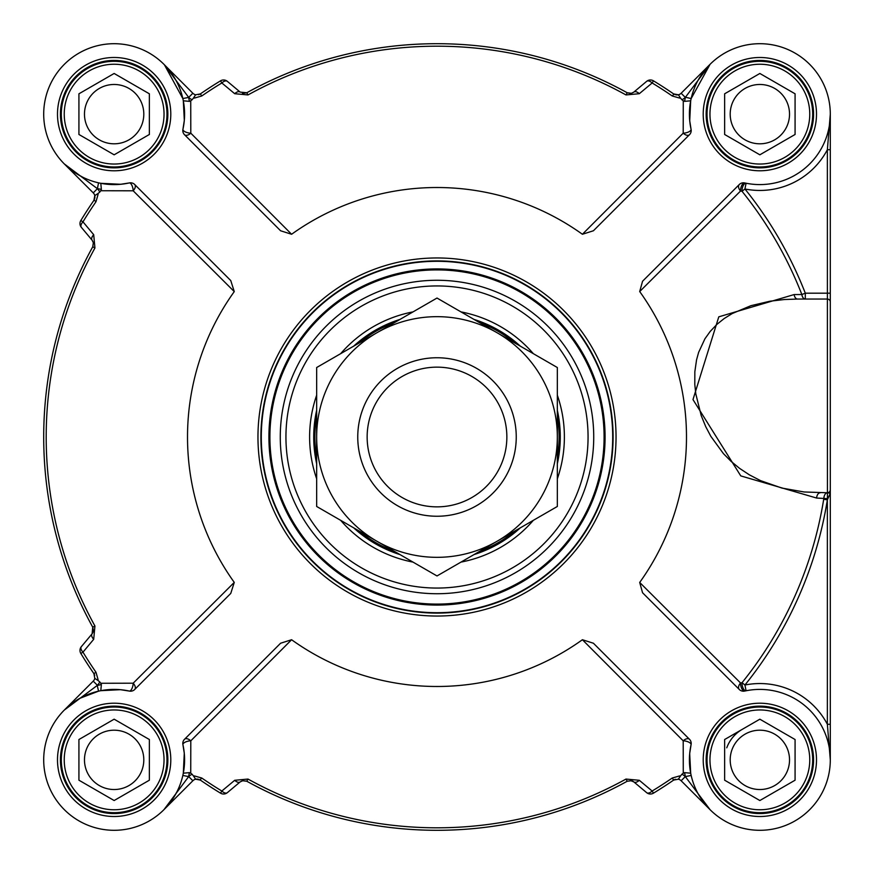 <?xml version="1.0" encoding="UTF-8"?>
<svg xmlns="http://www.w3.org/2000/svg" width="874" height="874" viewBox="0 0 874 874"><rect width="100%" height="100%" fill="white"/><g stroke="black" fill="none" stroke-linecap="round" stroke-linejoin="round"><path stroke-width="1.31" d="M516.25 437A79.25 79.25 0 0 0 397.375 368.369A79.25 79.25 0 0 0 397.375 505.631A79.25 79.25 0 0 0 516.25 437A79.25 79.25 0 0 0 437 357.75A79.25 79.25 0 0 0 357.75 437A79.25 79.25 0 0 0 437 516.25A79.25 79.25 0 0 0 516.25 437M497.164 541.214A120.339 120.339 0 0 0 497.164 332.786A120.339 120.339 0 0 0 316.661 437A120.339 120.339 0 0 0 497.164 541.214L437 575.955L316.661 506.472L316.661 367.528L437 298.045L557.339 367.528L557.339 506.472L497.164 541.214M506.854 437A69.854 69.854 0 0 0 437 367.146A69.854 69.854 0 0 0 367.146 437A69.854 69.854 0 0 0 437 506.854A69.854 69.854 0 0 0 506.854 437M558.366 415.39L560.168 441.982L557.339 410.288M520.325 346.159L520.325 346.159A123.278 123.278 0 0 0 474.014 319.414M316.661 463.744A123.278 123.278 0 0 1 316.661 410.256M353.675 346.159A123.278 123.278 0 0 1 399.986 319.414M557.339 410.256A123.278 123.278 0 0 1 557.339 463.744M520.325 527.841A123.278 123.278 0 0 1 474.014 554.586M399.986 554.586A123.278 123.278 0 0 1 353.675 527.841M184.512 739.295A5.867 5.867 0 0 0 182.939 744.703L184.272 753.268L183.311 773.206L189.374 772.638L190.729 773.239L190.794 740.824A5.867 3.365 45 0 0 184.512 739.295L280.587 643.231L291.599 639.735A249.483 249.483 0 0 0 582.401 639.735L683.206 740.824L683.271 773.239L684.626 772.638L690.689 773.206L689.684 753.628L691.061 744.703A5.867 5.867 0 0 0 689.488 739.295A5.867 3.365 -45 0 0 683.206 740.824A5.867 2.349 -167.6 0 1 691.061 744.703A70.444 70.444 0 0 0 754.775 830.114A70.444 70.444 0 0 0 830.114 754.775A70.444 70.444 0 0 0 744.703 691.061A76.191 54.8 -47.2 0 1 746.079 690.777L744.932 685.019A395.387 395.387 0 0 0 827.361 499.852L830.3 493.264L830.3 114.144L827.361 149.727L830.3 149.727L830.3 114.21M189.374 101.362A76.311 76.311 0 0 0 188.555 97.243L164.432 64.818L182.83 98.544L188.708 97.396A11.744 11.744 0 0 0 192.105 99.756A416.778 416.778 0 0 0 190.729 100.761L189.374 101.362L183.311 100.794L184.316 120.372L182.939 129.297A70.444 70.444 0 0 0 119.225 43.886A70.444 70.444 0 0 0 43.886 119.225A70.444 70.444 0 0 0 129.297 182.939A5.867 2.349 -102.4 0 1 133.176 190.794A5.867 3.365 135 0 0 134.705 184.512A5.867 5.867 0 0 0 129.297 182.939L120.732 184.272L100.794 183.311L101.362 189.374L100.761 190.729L133.176 190.794L234.265 291.599A249.483 249.483 0 0 0 234.265 582.401L230.769 593.413L134.705 689.488A5.867 3.365 45 0 0 133.176 683.206L100.761 683.271A416.778 416.778 0 0 1 99.756 681.895L97.986 680.475A12.607 10.28 -125 0 0 98.063 679.557L95.976 672.237A414.287 414.287 0 0 1 82.975 652.157A9046.949 539.247 -52.4 0 0 93.704 639.298L94.938 626.003A390.798 390.798 0 0 1 94.938 247.998L93.704 234.702A9046.949 539.247 -127.6 0 0 82.975 221.843A5.867 3.245 140 0 0 81.358 227.36L92.109 240.186L93.343 242.666L92.753 246.796A393.3 393.3 0 0 0 92.753 627.204L92.109 633.814L81.358 646.64A5.867 3.245 40 0 0 82.975 652.157L80.834 653.457A416.778 416.778 0 0 0 93.922 673.657L94.796 678.377A5.867 5.867 0 0 1 93.245 681.141L64.381 709.994M134.705 184.512L230.769 280.587L234.265 291.599M823.701 499.262L827.361 499.852L827.361 724.273L830.3 759.856L830.3 293.183L805.304 293.183A395.387 395.387 0 0 0 744.932 188.981A76.311 76.311 0 0 0 827.361 149.727L827.427 492.772A5.867 3.682 -90 0 0 823.898 498.06L823.701 499.262A391.683 391.683 0 0 1 742.037 682.692A80.9 60.404 132.8 0 0 740.562 682.998L639.702 582.445A249.483 249.483 0 0 0 639.702 291.555L642.554 281.253L739.295 184.512A5.867 5.867 0 0 1 744.703 182.939A70.444 70.444 0 0 0 830.114 119.225A70.444 70.444 0 0 0 754.775 43.886A70.444 70.444 0 0 0 691.061 129.297A5.867 2.349 -12.4 0 1 683.206 133.176A5.867 3.365 -135 0 0 689.488 134.705A5.867 5.867 0 0 0 691.061 129.297L689.728 120.732L690.689 100.794L684.626 101.362L683.271 100.761L683.206 133.176L582.401 234.265A249.483 249.483 0 0 0 291.599 234.265L280.587 230.769L184.512 134.705A5.867 3.365 135 0 0 190.794 133.176L190.729 100.761M689.488 134.705L593.413 230.769L582.401 234.265M582.401 639.735L593.413 643.231L689.488 739.295M830.3 750.886L830.3 493.264L827.427 492.772L827.427 498.639L816.611 498.049L740.77 475.893L692.984 399.582L718.789 316.836L794.127 294.56A7203.41 372.543 177.6 0 1 801.851 294.527A5.867 3.551 -90 0 0 805.304 299.05L805.304 293.183L801.851 294.527A391.683 391.683 0 0 0 742.037 191.308A80.9 60.404 47.2 0 1 740.562 191.002A5.867 3.704 -135 0 1 739.295 184.512M172.615 799.131L163.951 809.663L192.859 780.755A5.867 5.867 0 0 1 195.623 779.204L200.343 780.078A416.778 416.778 0 0 0 220.543 793.166A5.867 5.867 0 0 0 227.36 792.642L240.186 781.891L242.448 780.711L246.796 781.247A393.3 393.3 0 0 0 627.204 781.247L631.509 780.701L633.814 781.891L646.64 792.642A5.867 3.245 -50 0 0 652.157 791.025A9046.949 539.247 -142.4 0 0 639.298 780.296L626.003 779.062A390.798 390.798 0 0 1 247.998 779.062L234.702 780.296A9046.949 539.247 142.4 0 0 221.843 791.025A5.867 3.245 50 0 0 227.36 792.642A5.867 5.867 0 0 1 220.543 793.166L221.843 791.025A414.287 414.287 0 0 1 201.763 778.024L194.443 775.937A12.607 10.27 -145 0 0 193.525 776.014L195.623 779.204A5.867 5.867 0 0 0 192.859 780.755A5.867 5.867 0 0 1 195.623 779.204L200.343 780.078A5.867 5.867 0 0 0 200.31 780.045M691.17 775.457L685.292 776.604A11.744 11.744 0 0 0 681.895 774.244L680.475 776.014A12.607 10.28 145 0 0 679.557 775.937L672.237 778.024A414.287 414.287 0 0 1 652.157 791.025L653.457 793.166A5.867 5.867 0 0 1 646.64 792.642A5.867 5.867 0 0 0 653.457 793.166A416.778 416.778 0 0 0 673.657 780.078L678.377 779.204A5.867 5.867 0 0 1 681.141 780.755L710.016 809.63M74.869 172.615L64.337 163.951L93.245 192.859A5.867 5.867 0 0 1 94.796 195.623L93.922 200.343A416.778 416.778 0 0 0 80.834 220.543A5.867 5.867 0 0 0 81.358 227.36A5.867 5.867 0 0 1 80.834 220.543L82.975 221.843A414.287 414.287 0 0 1 95.976 201.763L98.063 194.443A12.607 10.27 -55 0 0 97.986 193.525L94.796 195.623A5.867 5.867 0 0 0 93.245 192.859A5.867 5.867 0 0 1 94.796 195.623L93.922 200.343A5.867 5.867 0 0 0 93.955 200.31M710.049 64.337L685.445 97.243L691.17 98.544L710.049 64.337L681.141 93.245A5.867 5.867 0 0 1 678.377 94.796L673.657 93.922A416.778 416.778 0 0 0 653.457 80.834A5.867 5.867 0 0 0 646.64 81.358L633.814 92.109L631.334 93.343L627.204 92.753A393.3 393.3 0 0 0 246.796 92.753L240.186 92.109L227.36 81.358A5.867 5.867 0 0 0 220.543 80.834A416.778 416.778 0 0 0 200.343 93.922L195.623 94.796A5.867 5.867 0 0 1 192.859 93.245L163.984 64.37M192.105 99.756L193.525 97.986A12.607 10.28 -35 0 0 194.443 98.063L201.763 95.976A414.287 414.287 0 0 1 221.843 82.975A9046.949 539.247 37.6 0 0 234.702 93.704L247.998 94.938A390.798 390.798 0 0 1 626.003 94.938L639.298 93.704A9046.949 539.247 -37.6 0 0 652.157 82.975A5.867 3.245 -130 0 0 646.64 81.358A5.867 5.867 0 0 1 653.457 80.834L652.157 82.975A414.287 414.287 0 0 1 672.237 95.976L679.557 98.063A12.607 10.27 35 0 0 680.475 97.986L678.377 94.796A5.867 5.867 0 0 0 681.141 93.245A5.867 5.867 0 0 1 678.377 94.796L673.657 93.922A5.867 5.867 0 0 0 673.69 93.955M188.708 97.396L192.859 93.245A5.867 5.867 0 0 0 195.623 94.796L200.343 93.922L195.623 94.796L193.525 97.986M220.543 80.834A5.867 5.867 0 0 1 227.36 81.358A5.867 3.245 130 0 0 221.843 82.975L220.543 80.834A416.778 416.778 0 0 0 200.343 93.922L201.763 95.976M680.475 97.986L681.895 99.756A11.744 11.744 0 0 0 685.292 97.396L685.445 97.243A76.311 76.311 0 0 0 684.626 101.362M240.186 92.109A5.867 3.234 130 0 0 234.702 93.704M633.814 92.109A5.867 3.234 50 0 1 639.298 93.704M94.621 675.045L93.922 673.657L94.796 678.377L97.986 680.475M80.834 653.457A5.867 5.867 0 0 1 81.358 646.64A5.867 5.867 0 0 0 80.834 653.457A416.778 416.778 0 0 0 93.922 673.657L95.976 672.237M97.986 193.525L99.756 192.105A11.744 11.744 0 0 0 97.396 188.708L98.544 182.83M93.168 631.935L92.109 633.814A5.867 3.234 40 0 0 93.704 639.298M92.109 240.186A5.867 3.234 -40 0 1 93.704 234.702M681.895 774.244A416.778 416.778 0 0 0 683.271 773.239M675.045 779.379L673.657 780.078L678.377 779.204L680.475 776.014M193.525 776.014L192.105 774.244A11.744 11.744 0 0 0 188.708 776.604L182.83 775.457M630.46 780.537L633.814 781.891A5.867 3.234 -50 0 0 639.298 780.296M243.005 780.591L240.186 781.891A5.867 3.234 -130 0 1 234.702 780.296M683.271 100.761A416.778 416.778 0 0 0 681.895 99.756M291.599 234.265L190.794 133.176A5.867 2.349 12.4 0 1 182.939 129.297A5.867 5.867 0 0 0 184.512 134.705M82.462 177.061L76.606 173.751M64.337 163.951L97.243 188.555A76.311 76.311 0 0 0 101.362 189.374M100.761 190.729A416.778 416.778 0 0 0 99.756 192.105M234.265 582.401L133.176 683.206A5.867 2.349 -77.6 0 1 129.297 691.061A5.867 5.867 0 0 0 134.705 689.488M100.794 690.689L120.372 689.684L100.794 690.689L101.362 684.626L100.761 683.271M79.916 698.293L98.544 691.17L97.243 685.445L64.337 710.049M291.599 639.735L190.794 740.824A5.867 2.349 167.6 0 0 182.939 744.703A70.444 70.444 0 0 1 119.225 830.114A70.444 70.444 0 0 1 43.886 754.775A70.444 70.444 0 0 1 129.297 691.061L120.372 689.684M177.061 791.538L173.751 797.394M163.951 809.663L188.555 776.757A76.311 76.311 0 0 0 189.374 772.638M190.729 773.239A416.778 416.778 0 0 0 192.105 774.244M684.626 772.638A76.311 76.311 0 0 0 685.445 776.757L710.049 809.663M739.295 689.488A5.867 5.867 0 0 0 744.703 691.061A5.867 2.666 -102.4 0 1 740.562 682.998A5.867 3.704 -45 0 0 739.295 689.488L642.554 592.747L639.702 582.445M639.702 291.555L740.562 191.002A5.867 2.666 -77.6 0 1 744.703 182.939M830.3 489.833L830.3 489.833A2.939 2.939 0 0 1 827.361 492.761A2.939 2.939 0 0 0 830.3 489.833L830.092 490.915A2.939 2.939 0 0 0 830.3 489.833L830.092 490.915A2.939 2.939 0 0 1 827.361 492.761L804.146 491.975L782.011 488.107L760.599 480.656L749.346 474.822L739.633 468.398L731.188 461.461L723.421 453.617L710.835 436.334L705.744 426.687L701.221 415.631L695.791 393.846L694.797 384.451L694.841 371.734L696.556 359.859L698.632 352.342L704.936 338.784L710.191 331.432L716.975 324.309L724.164 318.551L732.259 313.526L750.897 305.692L770.07 301.191L784.491 299.52L797.58 299.05A5.867 3.551 90 0 1 794.127 294.56M820.282 492.761A5.867 3.682 -90 0 0 816.611 498.049M813.574 759.856A53.707 53.707 0 0 1 759.856 813.574A53.707 53.707 0 0 1 706.148 759.856A53.707 53.707 0 0 1 759.856 706.148A53.707 53.707 0 0 1 813.574 759.856A53.707 53.707 0 0 1 759.856 813.574A53.707 53.707 0 0 1 706.148 759.856A53.707 53.707 0 0 0 759.856 813.574A53.707 53.707 0 0 0 813.574 759.856M830.3 301.989A2.939 2.939 0 0 0 827.361 299.05A2.939 2.939 0 0 1 830.3 301.989A2.939 2.939 0 0 0 827.361 299.05L797.58 299.05M746.079 690.777A5.867 2.72 -101.3 0 1 742.037 682.692L744.932 685.019A76.311 76.311 0 0 1 827.361 724.273L830.3 724.273M813.574 114.144A53.707 53.707 0 0 1 759.856 167.852A53.707 53.707 0 0 1 706.148 114.144A53.707 53.707 0 0 1 759.856 60.426A53.707 53.707 0 0 1 813.574 114.144A53.707 53.707 0 0 1 759.856 167.852A53.707 53.707 0 0 1 706.148 114.144A53.707 53.707 0 0 0 759.856 167.852A53.707 53.707 0 0 0 813.574 114.144M167.852 114.144A53.707 53.707 0 0 1 114.144 167.852A53.707 53.707 0 0 1 60.426 114.144A53.707 53.707 0 0 1 114.144 60.426A53.707 53.707 0 0 1 167.852 114.144A53.707 53.707 0 0 1 114.144 167.852A53.707 53.707 0 0 1 60.426 114.144A53.707 53.707 0 0 0 114.144 167.852A53.707 53.707 0 0 0 167.852 114.144M167.852 759.856A53.707 53.707 0 0 1 114.144 813.574A53.707 53.707 0 0 1 60.426 759.856A53.707 53.707 0 0 1 114.144 706.148A53.707 53.707 0 0 1 167.852 759.856A53.707 53.707 0 0 1 114.144 813.574A53.707 53.707 0 0 1 60.426 759.856A53.707 53.707 0 0 0 114.144 813.574A53.707 53.707 0 0 0 167.852 759.856M746.079 183.223A5.867 2.72 -78.7 0 0 742.037 191.308L744.932 188.981L746.079 183.223M260.9 437A176.1 176.1 0 0 0 437 613.1A176.1 176.1 0 0 0 613.1 437A176.1 176.1 0 0 0 437 260.9A176.1 176.1 0 0 0 260.9 437A176.1 176.1 0 0 0 437 613.1A176.1 176.1 0 0 0 613.1 437A176.1 176.1 0 0 0 437 260.9A176.1 176.1 0 0 0 260.9 437M269.705 437A167.295 167.295 0 0 0 437 604.295A167.295 167.295 0 0 0 604.295 437A167.295 167.295 0 0 0 437 269.705A167.295 167.295 0 0 0 269.705 437M557.339 478.777A127.385 127.385 0 0 0 557.339 395.223M533.348 353.675A127.385 127.385 0 0 0 460.991 311.898M413.009 311.898A127.385 127.385 0 0 0 340.652 353.675M316.661 395.223A127.385 127.385 0 0 0 316.661 478.777M340.652 520.325A127.385 127.385 0 0 0 413.009 562.102M460.991 562.102A127.385 127.385 0 0 0 533.348 520.325M157.353 89.192A49.894 49.894 0 0 0 89.192 70.925A49.894 49.894 0 0 0 70.925 139.086A49.894 49.894 0 0 0 139.086 157.353A49.894 49.894 0 0 0 157.353 89.192M114.144 73.471L149.367 93.802L149.367 134.476L114.144 154.807L78.922 134.476L78.922 93.802L114.144 73.471M159.898 87.728A52.833 52.833 0 0 0 87.728 68.391A52.833 52.833 0 0 0 68.391 140.561A52.833 52.833 0 0 0 140.561 159.898A52.833 52.833 0 0 0 159.898 87.728M139.829 99.308A29.661 29.661 0 0 0 99.308 88.449A29.661 29.661 0 0 0 88.449 128.97A29.661 29.661 0 0 0 128.97 139.829A29.661 29.661 0 0 0 139.829 99.308M157.353 784.808A49.894 49.894 0 0 0 139.086 716.647A49.894 49.894 0 0 0 70.925 734.914A49.894 49.894 0 0 0 89.192 803.075A49.894 49.894 0 0 0 157.353 784.808M149.367 739.524L149.367 780.198L114.144 800.529L78.922 780.198L78.922 739.524L114.144 719.193L149.367 739.524M159.898 786.272A52.833 52.833 0 0 0 140.561 714.102A52.833 52.833 0 0 0 68.391 733.439A52.833 52.833 0 0 0 87.728 805.61A52.833 52.833 0 0 0 159.898 786.272M139.829 774.692A29.661 29.661 0 0 0 128.97 734.171A29.661 29.661 0 0 0 88.449 745.03A29.661 29.661 0 0 0 99.308 785.551A29.661 29.661 0 0 0 139.829 774.692M803.075 734.914A49.894 49.894 0 0 0 734.914 716.647A49.894 49.894 0 0 0 716.647 784.808A49.894 49.894 0 0 0 784.808 803.075A49.894 49.894 0 0 0 803.075 734.914M759.856 719.193L795.078 739.524L795.078 780.198L759.856 800.529L724.633 780.198L724.633 739.524L759.856 719.193M805.61 733.439A52.833 52.833 0 0 0 733.439 714.102A52.833 52.833 0 0 0 714.102 786.272A52.833 52.833 0 0 0 786.272 805.61A52.833 52.833 0 0 0 805.61 733.439M785.551 745.03A29.661 29.661 0 0 0 745.03 734.171A29.661 29.661 0 0 0 734.171 774.692A29.661 29.661 0 0 0 774.692 785.551A29.661 29.661 0 0 0 785.551 745.03M803.075 89.192A49.894 49.894 0 0 0 734.914 70.925A49.894 49.894 0 0 0 716.647 139.086A49.894 49.894 0 0 0 784.808 157.353A49.894 49.894 0 0 0 803.075 89.192M759.856 73.471L795.078 93.802L795.078 134.476L759.856 154.807L724.633 134.476L724.633 93.802L759.856 73.471M805.61 87.728A52.833 52.833 0 0 0 733.439 68.391A52.833 52.833 0 0 0 714.102 140.561A52.833 52.833 0 0 0 786.272 159.898A52.833 52.833 0 0 0 805.61 87.728M785.551 99.308A29.661 29.661 0 0 0 745.03 88.449A29.661 29.661 0 0 0 734.171 128.97A29.661 29.661 0 0 0 774.692 139.829A29.661 29.661 0 0 0 785.551 99.308M726.764 747.816A35.222 35.222 0 0 1 742.245 729.353M243.005 93.409L246.796 92.753L247.998 94.938M631.334 93.343L627.204 92.753L630.449 93.463M672.237 95.976L673.985 94.13M676.443 94.927L678.169 94.84M95.976 201.763L94.13 200.015M94.927 197.557L94.84 195.831M93.343 242.666L92.808 246.676M93.42 243.125L93.168 242.065M93.42 630.875L92.753 627.204L94.938 626.003M201.763 778.024L200.015 779.87M197.557 779.073L195.831 779.16M242.448 780.711L246.697 781.192M633.377 781.553A5.867 5.867 0 0 0 631.214 780.635M631.334 780.657L630.449 780.537M479.28 551.549A122.098 122.098 0 0 0 515.059 530.889M557.339 457.659A122.098 122.098 0 0 0 557.339 416.341M515.059 343.111A122.098 122.098 0 0 0 479.28 322.451M394.72 322.451A122.098 122.098 0 0 0 358.941 343.111M316.661 416.341A122.098 122.098 0 0 0 316.661 457.659M358.941 530.889A122.098 122.098 0 0 0 394.72 551.549M200.343 780.078A416.778 416.778 0 0 0 220.543 793.166M93.922 200.343A416.778 416.778 0 0 0 80.834 220.543M673.657 93.922A416.778 416.778 0 0 0 653.457 80.834M653.457 793.166A416.778 416.778 0 0 0 673.657 780.078L672.237 778.024M247.998 779.062L246.796 781.247A393.3 393.3 0 0 0 627.204 781.247L626.003 779.062M678.377 779.204A5.867 5.867 0 0 1 681.141 780.755L685.292 776.604M94.796 678.377A5.867 5.867 0 0 1 93.245 681.141L97.396 685.292A11.744 11.744 0 0 0 99.756 681.895M94.938 247.998L92.753 246.796A393.3 393.3 0 0 0 92.753 627.204L93.343 631.334M631.509 93.3L627.204 92.753A393.3 393.3 0 0 0 246.796 92.753L242.448 93.289M681.141 93.245L685.292 97.396M627.204 92.753L626.003 94.938M93.245 192.859L97.396 188.708M192.859 780.755L188.708 776.604M101.362 684.626A76.311 76.311 0 0 0 97.243 685.445L97.396 685.292M816.502 759.856A56.646 56.646 0 0 0 731.538 710.802A56.646 56.646 0 0 0 731.538 808.92A56.646 56.646 0 0 0 816.502 759.856M816.502 114.144A56.646 56.646 0 0 0 731.538 65.08A56.646 56.646 0 0 0 731.538 163.198A56.646 56.646 0 0 0 816.502 114.144M170.791 114.144A56.646 56.646 0 0 0 85.816 65.08A56.646 56.646 0 0 0 85.816 163.198A56.646 56.646 0 0 0 170.791 114.144M170.791 759.856A56.646 56.646 0 0 0 85.816 710.802A56.646 56.646 0 0 0 85.816 808.92A56.646 56.646 0 0 0 170.791 759.856M616.039 437A179.039 179.039 0 0 0 437 257.961A179.039 179.039 0 0 0 257.961 437A179.039 179.039 0 0 0 437 616.039A179.039 179.039 0 0 0 616.039 437M612.707 437A175.707 175.707 0 0 1 437 612.707A175.707 175.707 0 0 1 261.293 437A175.707 175.707 0 0 1 437 261.293A175.707 175.707 0 0 1 612.707 437M588.06 437A151.06 151.06 0 0 1 437 588.06A151.06 151.06 0 0 1 285.94 437A151.06 151.06 0 0 1 437 285.94A151.06 151.06 0 0 1 588.06 437M280.27 437A156.73 156.73 0 0 0 437 593.73A156.73 156.73 0 0 0 593.73 437A156.73 156.73 0 0 0 437 280.27A156.73 156.73 0 0 0 280.27 437M604.098 437A167.098 167.098 0 0 1 437 604.098A167.098 167.098 0 0 1 269.902 437A167.098 167.098 0 0 1 437 269.902A167.098 167.098 0 0 1 604.098 437M605.081 437A168.081 168.081 0 0 0 437 268.919A168.081 168.081 0 0 0 268.919 437A168.081 168.081 0 0 0 437 605.081A168.081 168.081 0 0 0 605.081 437M627.204 781.247L631.509 780.701M690.689 100.794L689.728 120.732M183.311 100.794L184.316 120.372M100.794 183.311L120.732 184.272M183.311 773.206L184.272 753.268M690.689 773.206L689.684 753.628M195.623 779.204L198.955 779.379M673.657 780.078L675.416 779.269M94.796 195.623L94.621 198.955M93.955 673.69L94.731 675.416M678.377 94.796L675.045 94.621M200.343 93.922L198.584 94.731M830.3 123.114L830.3 114.144"/></g></svg>

